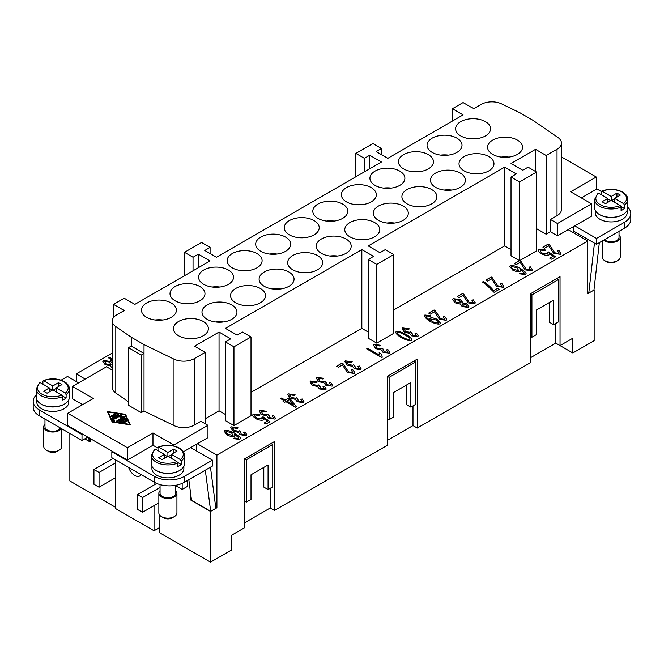 <?xml version="1.0" encoding="UTF-8"?>
<svg xmlns="http://www.w3.org/2000/svg" width="664" height="664" viewBox="0 0 664 664"><rect width="100%" height="100%" fill="white"/><g stroke="black" fill="none" stroke-linecap="round" stroke-linejoin="round"><path stroke-width="1" d="M154.04 505.677L154.04 530.777L115.677 508.624L115.677 459.903M154.04 482.047L154.04 485.002L137.415 494.597L142.536 497.552L142.536 512.317L137.415 509.363L137.415 494.597M182.177 483.367L182.177 489.434L175.728 485.716M141.083 474.569A9.769 5.636 60 0 1 139.739 475.988A9.769 5.636 60 0 1 128.633 467.381M67.728 413.265L67.728 425.566L127.397 460.019L127.397 447.719L67.728 413.265L93.3 398.5L72.417 386.44L106.514 366.752L112.274 370.08M183.43 451.794L197.308 443.784L216.912 455.097L216.912 507.769L210.521 511.454L190.269 499.768L190.269 490.754M144.022 411.049L144.022 353.464L131.24 346.077L128.467 347.679L128.467 405.264L141.249 412.651L144.022 411.049L174.001 425.574A15.073 8.698 0 0 0 194.344 425.06L200.926 421.267L207.965 425.325L173.86 445.013L152.977 432.953L127.397 447.719M368.229 259.458L368.229 338.208L376.754 343.13L393.81 333.286L393.81 254.536L376.754 264.38L368.229 259.458L373.558 256.379L361.838 249.614L225.436 328.365L237.156 335.129L242.484 332.05L251.009 336.972L233.96 346.815L225.436 341.894L230.765 338.823L219.045 332.05L194.535 346.201L205.193 352.36L194.344 358.618A15.073 8.698 180 0 1 174.001 359.133L144.022 344.608L131.24 337.221L115.802 326.605A15.073 8.698 180 0 1 112.274 321.011L112.274 387.452A15.073 8.698 0 0 0 115.802 393.046L128.467 401.762M112.216 422.03L107.327 411.522L125.529 414.344L130.418 424.852L112.216 422.03M129.928 424.777L125.322 415.299M125.529 414.344L125.529 415.324M108.215 412.037L112.731 421.731L129.53 424.337L125.023 414.643L108.215 412.037L112.423 422.063M125.537 421.515L124.649 422.03L122.425 420.752L120.873 421.648L124.027 422.138L124.492 422.487L123.703 422.835L119.039 421.831L124.749 418.386L125.795 418.544L126.948 421.067L125.712 421.159L124.865 419.341L123.313 420.237L125.537 422.03M114.839 413.846L115.727 414.361L112.249 416.369L111.178 416.112L114.839 413.846L114.839 414.834L112.042 416.452M111.95 417.822L117.644 414.286L118.715 414.543L113.262 417.839L114.689 420.968L113.453 421.059L111.95 417.822M120.142 415.913L115.802 418.42L114.731 418.162L120.441 414.718L121.512 414.975L121.296 416.793L125.064 417.025L117.304 421.657L116.416 421.142L122.807 417.457L119.943 417.573L120.142 415.913L120.059 417.565M124.857 422.113L123.313 421.225L123.313 420.237M126.658 421.374L125.795 419.532L124.749 419.374L119.794 422.229M120.873 421.648L120.873 422.395M114.399 421.275L113.262 417.839M117.852 415.191L112.216 418.403M122.807 417.457L122.807 418.436L117.096 421.74M124.234 417.656L122.807 417.714M121.296 416.793L121.296 417.515M121.421 415.764L120.441 415.705L115.594 418.503M76.252 381.518L76.252 373.89L112.274 353.09M76.252 373.89L85.2 379.061M112.274 368.337L110.448 365.889L105.078 364.569L102.762 361.349L103.26 360.403L110.523 361.49L112.274 363.042M112.274 361.316L110.797 360.461L111.901 359.83L108.332 357.763L109.328 357.19L112.274 358.884M109.328 357.19L108.373 357.788M111.901 359.83L110.838 360.486M112.274 358.933L109.328 357.232M112.274 363.092L110.523 361.54L103.26 360.452L102.762 361.365M112.274 365.648L112.274 366.777M104.472 361.83L104.746 361.274L106.091 363.955L110.83 364.752L111.104 364.229M104.746 361.324L106.091 364.005L110.83 364.802L111.104 364.279M112.067 366.072L112.274 366.727M110.83 364.802L109.477 362.079L104.746 361.274M115.677 507.396L69.853 480.944L69.853 433.443M210.521 511.454L210.521 562.151L231.827 549.85L231.827 535.084L244.618 527.697L244.618 458.791L274.456 441.568L274.456 510.475L387.411 445.262L387.411 376.355L417.249 359.124L417.249 428.031L530.204 362.818L530.204 293.911L560.043 276.68L560.043 345.587L572.833 338.208L572.833 352.974L594.147 340.673L594.147 289.977L587.748 293.662L587.748 240.999L568.143 229.678L557.486 235.836L550.456 231.769L550.456 219.469L557.03 215.667A15.073 8.698 0 0 0 561.445 209.517L561.445 143.067A15.073 8.698 180 0 1 557.03 149.226L546.19 155.484L535.533 149.325L511.023 163.477L522.751 170.25L528.071 167.17L536.603 172.092L519.547 181.936L511.023 177.014L516.351 173.935L504.632 167.17L368.229 245.921L379.949 252.685L385.278 249.614L393.81 254.536M550.456 219.469L557.486 223.527L591.582 203.84L570.7 191.78L596.272 177.014L561.445 156.911M557.486 235.836L557.486 223.527M536.603 172.092L536.603 250.843L519.821 260.529L520.925 261.301L526.27 269.31L530.395 269.908L530.685 269.377L530.395 269.957L526.27 269.36L520.925 261.35L519.763 260.545M530.395 269.957L529.009 267.252L530.237 266.77L532.428 269.808L531.889 270.787L525.191 269.883L520.119 262.33L516.102 264.646L514.343 263.633L519.497 260.653L511.023 255.764L511.023 177.014M511.023 249.614L504.632 245.921L393.81 309.905M368.229 332.058L361.838 328.365L251.009 392.349M251.009 336.972L251.009 415.73L233.96 425.566L225.436 420.644L225.436 341.894M225.436 414.494L219.045 410.808L205.193 418.801M207.965 425.325L207.965 437.626L197.308 443.784M587.748 240.999L216.912 455.097M550.456 231.769L546.19 234.234L536.603 228.698M558.955 253.465L557.569 250.768L558.798 250.278L560.989 253.316L560.449 254.304L553.751 253.391L548.68 245.838L544.663 248.162L542.903 247.141L548.323 244.012L549.485 244.808L554.83 252.818L558.955 253.416L559.246 252.884L558.955 253.465L554.83 252.868L549.485 244.858L548.323 244.061L542.944 247.166M501.835 286.441L500.449 283.744L501.677 283.254L503.868 286.292L503.329 287.28L496.63 286.367L491.559 278.814L487.542 281.138L485.782 280.117L491.211 276.988L492.364 277.784L497.709 285.794L501.835 286.392L502.125 285.86L501.835 286.441L497.709 285.844L492.364 277.834L491.211 277.037L485.824 280.142M473.283 302.933L471.896 300.228L473.117 299.746L475.308 302.784L474.768 303.772L468.07 302.859L462.999 295.306L458.99 297.621L457.222 296.609L462.65 293.471L463.804 294.276L469.149 302.286L473.283 302.884L473.565 302.352L473.283 302.933L469.149 302.336L463.804 294.326L462.65 293.521L457.264 296.634M444.722 319.417L443.336 316.72L444.565 316.23L446.748 319.276L446.208 320.255L439.51 319.342L434.439 311.798L430.43 314.113L428.662 313.093L434.09 309.963L435.252 310.76L440.597 318.77L444.722 319.367L445.013 318.836L444.722 319.417L440.597 318.82L435.252 310.81L434.09 310.013L428.712 313.118M404.044 328.771L405.472 331.535L409.978 332.291L410.476 331.759L411.962 332.755L412.601 335.237L416.278 335.81L415.058 333.394L416.386 333.013L418.237 335.818L417.797 336.656L411.531 335.81L409.638 333.419L404.442 332.174L402.044 328.821L402.525 327.892L409.339 328.821L408.576 329.535L404.044 328.771L403.778 329.303M411.788 332.83L411.423 333.56M416.278 335.851L416.502 335.361L416.278 335.851L412.601 335.287L411.788 332.88M375.484 345.255L376.911 348.027L381.418 348.774L381.916 348.251L383.41 349.239L384.041 351.721L387.718 352.293L386.498 349.887L387.834 349.496L389.677 352.302L389.237 353.148L382.979 352.302L381.078 349.903L375.882 348.666L373.483 345.313L373.973 344.384L380.779 345.305L380.015 346.027L375.484 345.255L375.218 345.77M383.228 349.322L382.871 350.053M387.718 352.343L387.95 351.854L387.718 352.343L384.041 351.771L383.228 349.372M346.923 361.747L348.359 364.511L352.858 365.266L353.356 364.735L354.85 365.731L355.489 368.213L359.158 368.786L357.946 366.37L359.274 365.988L361.116 368.794L360.685 369.632L354.418 368.786L352.518 366.395L347.322 365.15L344.923 361.797L345.413 360.867L352.219 361.797L351.463 362.511L346.923 361.747L346.658 362.278M354.667 365.806L354.31 366.511M359.158 368.835L359.39 368.346L359.158 368.835L355.489 368.263L354.667 365.856M318.363 378.231L319.799 381.003L324.298 381.75L324.804 381.227L326.29 382.215L326.929 384.697L330.597 385.269L329.385 382.862L330.713 382.472L332.556 385.278L332.124 386.124L325.858 385.278L323.957 382.879L318.762 381.642L316.371 378.289L316.852 377.359L323.667 378.289L322.903 379.003L318.363 378.231L318.097 378.771M326.107 382.298L325.75 383.028M330.597 385.319L330.83 384.829L330.597 385.319L326.929 384.746L326.107 382.348M289.803 394.723L291.239 397.495L295.746 398.242L296.244 397.711L297.729 398.707L298.368 401.189L302.037 401.762L300.825 399.346L302.153 398.964L304.004 401.77L303.564 402.608L297.298 401.762L295.397 399.371L290.201 398.126L287.811 394.773L288.292 393.852L295.106 394.773L294.343 395.487L289.803 394.723L289.546 395.229M297.547 398.782L297.19 399.512M302.037 401.811L302.269 401.322L302.037 401.811L298.368 401.239L297.547 398.832M261.251 411.207L262.678 413.979L267.185 414.726L267.683 414.203L269.169 415.191L269.808 417.673L273.485 418.245L272.265 415.838L273.593 415.448L275.444 418.262L275.004 419.1L268.737 418.254L266.845 415.855L261.649 414.618L259.25 411.265L259.732 410.335L266.546 411.265L265.783 411.979L261.251 411.207L260.985 411.746M268.995 415.274L268.629 415.979M273.485 418.295L273.709 417.805L273.485 418.295L269.808 417.722L268.995 415.324M232.691 427.699L234.118 430.471L238.625 431.218L239.123 430.687L240.617 431.683L241.248 434.165L244.925 434.737L243.705 432.322L245.041 431.94L246.883 434.746L246.444 435.592L240.185 434.746L238.285 432.347L233.089 431.102L230.69 427.749L231.18 426.827L237.986 427.749L237.222 428.463L232.691 427.699L232.425 428.23M240.434 431.758L240.069 432.463M244.925 434.787L245.157 434.297L244.925 434.787L241.248 434.214L240.434 431.808M239.754 439.452L233.711 438.647L234.566 437.983L238.318 438.547L238.683 437.775L234.409 434.123L234.865 435.41L234.409 436.422C232.558 436.862 230.142 436.397 227.163 435.028L224.249 431.351L224.623 430.604C226.681 429.973 230.043 430.811 234.699 433.144L240.111 437.277L240.501 438.356L239.754 439.452M236.517 438.68L238.318 438.597L238.683 437.775M254.86 414.884C254.304 415.656 254.943 416.693 256.777 417.988L261.906 418.942L261.94 417.241L263.11 416.826L269.982 421.715L265.924 424.055L264.172 423.043L267.434 421.159L263.865 418.602L263.251 420.03C261.317 420.511 258.869 420.071 255.881 418.71L253.017 416.303L252.577 415.149L253.357 414.021L260.147 414.909L259.242 415.606L254.86 414.884L254.611 415.357M280.573 398.591L281.569 398.018L285.147 400.077L288.699 398.026L290.384 398.998L296.31 406.733L295.488 407.206L285.827 401.629L284.723 402.268L283.038 401.288L284.142 400.658L280.573 398.591M312.005 381.9L313.441 384.672L317.94 385.419L318.446 384.896L319.932 385.884L320.571 388.365L324.239 388.938L323.028 386.531L324.356 386.141L326.207 388.955L325.767 389.793L319.5 388.946L317.599 386.548L312.404 385.311L310.013 381.958L310.495 381.028L317.309 381.958L316.545 382.671L312.005 381.9L311.748 382.414M319.749 385.967L319.392 386.697M324.239 388.988L324.472 388.498L324.239 388.988L320.571 388.415L319.749 386.016M352.692 372.554L351.297 369.856L352.526 369.367L354.717 372.404L354.178 373.392L347.479 372.479L342.408 364.926L338.391 367.242L336.631 366.229L342.06 363.1L343.213 363.897L348.558 371.906L352.692 372.504L352.974 371.973L352.692 372.554L348.558 371.956L343.213 363.947L342.06 363.15L336.673 366.254M380.937 353.621L382.315 357.149L381.667 357.522L366.694 348.874L367.69 348.293L379.36 355.032L379.169 352.592L380.928 353.854M399.504 331.411L406.385 334.457C410.584 337.146 412.236 339.13 411.331 340.391C409.29 340.997 405.862 340.043 401.048 337.536C396.864 334.847 395.221 332.871 396.101 331.602L399.504 331.411L396.101 331.651L395.761 332.266L396.101 331.651M411.68 339.752L411.331 340.391M426.371 315.865C425.823 316.803 426.985 318.222 429.857 320.098L430.222 318.039C432.065 317.583 434.497 318.056 437.526 319.459L440.39 323.086L439.991 323.849C437.958 324.464 434.613 323.617 429.973 321.31C425.549 318.413 423.856 316.305 424.894 314.985L430.894 315.798L430.089 316.446L426.371 315.865L426.139 316.338M460.476 299.721L462.684 302.801L466.958 303.838L468.9 306.569L468.444 307.415L462.185 306.544L460.393 304.12L455.031 302.792L452.707 299.572L453.213 298.634L460.476 299.721L453.213 298.684L452.707 299.597M462.758 302.493L460.476 299.763M493.593 290.575L497.61 288.259L499.369 289.272L494.074 292.334L486.181 284.624L482.462 282.034L483.5 281.436C487.625 284.25 490.986 287.296 493.593 290.575L493.593 290.624C490.986 287.346 487.625 284.3 483.5 281.486L482.504 282.059M525.34 274.572L519.298 273.767L520.153 273.103L523.904 273.668L524.269 272.896L519.995 269.244L520.451 270.53L519.995 271.543C518.144 271.983 515.729 271.51 512.749 270.14L509.836 266.463L510.218 265.724C512.268 265.085 515.629 265.932 520.285 268.256L525.697 272.389L526.087 273.468L525.34 274.572M522.111 273.8L523.904 273.717L524.269 272.896M540.446 250.004C539.89 250.776 540.529 251.814 542.364 253.108L547.493 254.063L547.526 252.362L548.696 251.946L555.569 256.827L551.51 259.176L549.759 258.163L553.021 256.279L549.452 253.723L548.837 255.15C546.912 255.632 544.455 255.192 541.467 253.822L538.604 251.424L538.164 250.27L538.944 249.133L545.733 250.021L544.837 250.726L540.446 250.004L540.197 250.494M560.989 253.341L558.798 250.328L557.619 250.793M532.428 269.833L530.237 266.82L529.059 267.285M519.538 260.678L514.384 263.658M503.868 286.317L501.677 283.304L500.498 283.769M475.308 302.809L473.117 299.796L471.946 300.261M446.748 319.301L444.565 316.28L443.386 316.745M409.339 328.871L402.525 327.941L402.044 328.846M418.237 335.843L416.386 333.054L415.108 333.428M411.921 332.772L410.476 331.809L409.978 332.332L405.472 331.585L404.044 328.821M380.779 345.355L373.973 344.433L373.483 345.338M389.677 352.327L387.834 349.546L386.548 349.92M383.36 349.256L381.916 348.301L381.418 348.824L376.911 348.077L375.484 345.305M352.219 361.847L345.413 360.917L344.931 361.822M361.116 368.819L359.274 366.038L357.996 366.403M354.8 365.748L353.356 364.785L352.858 365.316L348.359 364.561L346.923 361.797M323.667 378.331L316.852 377.409L316.371 378.314M332.556 385.303L330.713 382.522L329.435 382.896M326.24 382.232L324.804 381.277L324.298 381.8L319.799 381.053L318.363 378.281M295.106 394.823L288.292 393.893L287.811 394.798M304.004 401.795L302.153 399.014L300.875 399.388M297.688 398.724L296.244 397.761L295.746 398.292L291.239 397.537L289.803 394.773M266.546 411.315L259.732 410.385L259.25 411.29M275.444 418.278L273.593 415.498L272.315 415.871M269.127 415.216L267.683 414.253L267.185 414.776L262.678 414.029L261.251 411.257M237.986 427.799L231.18 426.877L230.69 427.774M246.883 434.771L245.041 431.99L243.754 432.364M240.567 431.7L239.123 430.737L238.625 431.268L234.118 430.521L232.691 427.749M240.501 438.381L240.111 437.327L234.699 433.185C230.043 430.861 226.681 430.023 224.623 430.654L224.249 431.376M234.865 435.435L234.409 434.123M236.517 438.73L234.566 438.032L233.753 438.663M225.951 431.866L226.15 431.459C225.677 432.148 226.316 433.111 228.084 434.364L232.998 435.368L233.238 434.903M226.15 431.509C225.677 432.198 226.316 433.16 228.084 434.414L232.998 435.418L233.238 434.953M232.998 435.368L231.396 432.571L226.15 431.459M260.147 414.958L253.357 414.07L252.577 415.174M267.434 421.159L264.214 423.068M269.941 421.731L263.11 416.876L261.973 417.282M262.263 418.229L261.906 418.992L256.777 418.038C254.943 416.743 254.304 415.705 254.86 414.934M281.569 398.018L280.615 398.616M284.142 400.658L283.08 401.313M296.285 406.75L290.384 399.047L288.699 398.076L285.147 400.126L281.569 398.068M286.823 401.097L293.554 404.982L289.396 399.562L286.823 401.097M286.823 401.048L293.554 404.932M317.309 382.007L310.495 381.078L310.013 381.983M326.207 388.979L324.356 386.191L323.077 386.564M319.89 385.908L318.446 384.946L317.94 385.469L313.441 384.722L312.005 381.949M354.717 372.429L352.526 369.416L351.347 369.881M382.315 357.19L380.937 353.671L379.169 352.642M379.36 355.032L367.69 348.343L366.736 348.899M411.331 340.441C412.236 339.179 410.584 337.196 406.385 334.507L399.504 331.461M397.445 332.788L397.603 332.473C396.923 333.096 398.417 334.581 402.085 336.938C406.161 339.055 408.742 339.918 409.829 339.512L409.871 338.258L405.347 335.054C401.272 332.93 398.69 332.066 397.603 332.473M397.603 332.523C396.923 333.145 398.417 334.631 402.085 336.98C406.161 339.105 408.742 339.968 409.829 339.561L409.871 338.258M430.894 315.848L424.894 315.035M440.39 323.111L437.526 319.508C434.497 318.106 432.065 317.633 430.222 318.089L429.782 319.035M430.231 320.305L429.857 320.148C426.985 318.263 425.823 316.852 426.371 315.915M431.583 319.16C431.044 319.865 431.633 320.812 433.351 322.015L438.356 323.094L438.564 322.629L438.356 323.044C438.846 322.306 438.207 321.293 436.431 320.023L431.583 319.11L431.351 319.591M431.583 319.11C431.044 319.816 431.633 320.762 433.351 321.974L438.356 323.094M468.9 306.594L466.958 303.888L462.684 302.85M462.019 304.328L462.252 303.863L463.231 305.955L466.933 306.56L467.166 306.146M462.252 303.913L463.231 306.004L466.933 306.61L467.166 306.17M454.425 300.062L454.699 299.505L456.043 302.186L460.783 302.983L461.057 302.46L460.783 303.033L456.043 302.236L454.699 299.555M466.933 306.61L465.987 304.477L462.252 303.863M460.783 303.033L459.43 300.311L454.699 299.505M497.61 288.259L493.593 290.624M499.328 289.296L497.61 288.309M526.087 273.493L525.697 272.439L520.285 268.306C515.629 265.982 512.268 265.135 510.218 265.774L509.836 266.488M520.451 270.555L519.995 269.244M522.111 273.85L520.153 273.153L519.339 273.784M511.537 266.986L511.736 266.579C511.263 267.268 511.902 268.231 513.67 269.476L518.584 270.489L518.825 270.024M511.736 266.629C511.263 267.318 511.902 268.281 513.67 269.526L518.584 270.538L518.825 270.074M518.584 270.489L516.982 267.683L511.736 266.579M545.733 250.071L538.944 249.183L538.164 250.295M553.021 256.279L549.8 258.188M555.527 256.852L548.696 251.996L547.559 252.395M547.85 253.316L547.493 254.113L542.364 253.158C540.529 251.863 539.89 250.826 540.446 250.054M560.043 345.587L555.785 343.13L530.204 357.896M417.249 428.031L412.991 425.574L387.411 440.34M274.456 510.475L270.19 508.01L244.618 522.775M270.19 508.01L270.19 488.322M263.799 467.406L263.799 487.094L268.065 489.559L272.755 486.845L272.755 444.523L246.327 459.779L244.618 458.791M272.755 444.523L271.045 443.535M246.327 459.779L246.327 502.108L244.618 501.121M246.327 502.108L251.009 499.403L251.009 474.793L268.065 464.949L268.065 489.559M555.785 323.443L555.785 343.13L572.833 352.974M553.651 324.671L558.341 321.965L558.341 279.635L531.914 294.899L531.914 337.221L536.603 334.515L536.603 309.905L553.651 300.062L553.651 324.671L549.385 322.214L549.385 302.527M531.914 294.899L530.204 293.911M558.341 279.635L556.631 278.656M531.914 337.221L530.204 336.241M412.991 405.887L412.991 425.574M410.858 407.115L415.548 404.409L415.548 362.079L389.121 377.335L389.121 419.665L393.81 416.959L393.81 392.349L410.858 382.505L410.858 407.115L406.592 404.65L406.592 384.962M389.121 419.665L387.411 418.677M389.121 377.335L387.411 376.355M415.548 362.079L413.838 361.091M568.143 229.678L591.582 216.149L591.582 203.84M596.272 177.014L596.272 189.323L581.357 197.93M574.75 225.868L596.488 238.417L624.616 222.174A21.099 12.184 0 0 0 630.8 213.559A21.099 12.184 0 0 0 627.77 207.276M601.327 191.498L596.272 188.584M627.165 210.339L627.165 212.696A15.977 9.221 180 0 1 622.492 219.22A15.977 9.221 180 0 1 605.078 221.22A15.977 9.221 180 0 1 595.218 212.696L595.218 210.339M622.699 214.671A15.977 9.221 180 0 1 622.492 214.787A15.977 9.221 180 0 1 599.692 214.671M546.19 234.234L546.19 155.484M157.999 448.159L152.977 445.254L152.977 432.953M173.86 445.926L173.86 445.013M152.977 445.254L127.397 460.019M82.643 404.65L72.417 398.749L72.417 386.44M61.13 380.157L67.512 376.471L78.593 382.871M82.643 434.181L82.004 434.555L39.383 409.945A21.099 12.184 180 0 1 33.2 401.33A21.099 12.184 180 0 1 36.229 395.038M68.782 399.828L68.782 402.193A15.977 9.221 180 0 1 64.101 408.709A15.977 9.221 180 0 1 46.696 410.709A15.977 9.221 180 0 1 36.835 402.193L36.835 399.828M64.308 404.16A15.977 9.221 180 0 1 64.101 404.285A15.977 9.221 180 0 1 41.301 404.16M144.022 344.608L144.022 353.464L141.249 355.066L141.249 412.651M112.274 321.011A15.073 8.698 180 0 1 116.69 314.861L124.201 310.52L113.544 304.369L124.201 298.219L134.858 304.369L210.09 260.935L198.37 254.163L193.041 257.242L184.517 252.32L201.565 242.476L210.09 247.398L204.761 250.477L216.489 257.242L381.443 161.999L369.723 155.235L364.395 158.314L355.871 153.392L372.919 143.548L381.443 148.47L376.114 151.541L387.842 158.314L463.074 114.88L452.416 108.722L463.074 102.571L473.731 108.722L481.242 104.389A15.073 8.698 180 0 1 501.586 103.874L519.978 112.789L532.76 120.167L557.918 137.473A15.073 8.698 180 0 1 561.445 143.067M113.544 317.517L113.544 304.369M128.467 347.679L141.249 355.066M233.96 425.566L233.96 346.815M219.045 410.808L219.045 332.05M198.37 267.7L198.37 254.163M193.041 270.779L193.041 257.242M184.517 275.701L184.517 252.32M210.09 253.548L210.09 247.398M369.723 168.772L369.723 155.235M364.395 171.843L364.395 158.314M355.871 176.765L355.871 153.392M381.443 154.621L381.443 148.47M376.754 343.13L376.754 264.38M361.838 328.365L361.838 249.614M519.547 260.686L519.547 181.936M504.632 245.921L504.632 167.17M535.533 171.478L535.533 149.325M205.193 423.723L205.193 352.36M131.24 346.077L131.24 337.221M452.416 121.031L452.416 108.722M207.11 319.259A17.48 10.093 180 0 1 201.989 312.121A17.48 10.093 180 0 1 212.779 302.792A17.48 10.093 180 0 1 231.827 304.983A17.48 10.093 180 0 1 236.948 312.121A17.48 10.093 180 0 1 226.158 321.442A17.48 10.093 180 0 1 207.11 319.259M235.67 302.767A17.48 10.093 180 0 1 230.549 295.629A17.48 10.093 180 0 1 241.339 286.308A17.48 10.093 180 0 1 260.388 288.491A17.48 10.093 180 0 1 265.509 295.629A17.48 10.093 180 0 1 254.719 304.959A17.48 10.093 180 0 1 235.67 302.767M264.222 286.284A17.48 10.093 180 0 1 259.109 279.146A17.48 10.093 180 0 1 269.899 269.816A17.48 10.093 180 0 1 288.948 272.008A17.48 10.093 180 0 1 294.069 279.146A17.48 10.093 180 0 1 283.279 288.466A17.48 10.093 180 0 1 264.222 286.284M292.782 269.791A17.48 10.093 180 0 1 287.661 262.653A17.48 10.093 180 0 1 298.46 253.333A17.48 10.093 180 0 1 317.508 255.516A17.48 10.093 180 0 1 322.629 262.653A17.48 10.093 180 0 1 311.839 271.983A17.48 10.093 180 0 1 292.782 269.791M321.343 253.308A17.48 10.093 180 0 1 316.222 246.17A17.48 10.093 180 0 1 327.012 236.841A17.48 10.093 180 0 1 346.068 239.032A17.48 10.093 180 0 1 351.19 246.17A17.48 10.093 180 0 1 340.391 255.491A17.48 10.093 180 0 1 321.343 253.308M349.903 236.816A17.48 10.093 180 0 1 344.782 229.678A17.48 10.093 180 0 1 355.572 220.357A17.48 10.093 180 0 1 374.629 222.54A17.48 10.093 180 0 1 379.742 229.678A17.48 10.093 180 0 1 368.952 239.007A17.48 10.093 180 0 1 349.903 236.816M378.463 220.323A17.48 10.093 180 0 1 373.342 213.194A17.48 10.093 180 0 1 384.132 203.865A17.48 10.093 180 0 1 403.181 206.056A17.48 10.093 180 0 1 408.302 213.194A17.48 10.093 180 0 1 397.512 222.515A17.48 10.093 180 0 1 378.463 220.323M407.024 203.84A17.48 10.093 180 0 1 401.903 196.702A17.48 10.093 180 0 1 412.693 187.381A17.48 10.093 180 0 1 431.741 189.564A17.48 10.093 180 0 1 436.862 196.702A17.48 10.093 180 0 1 426.072 206.031A17.48 10.093 180 0 1 407.024 203.84M435.576 187.348A17.48 10.093 180 0 1 430.455 180.218A17.48 10.093 180 0 1 441.253 170.889A17.48 10.093 180 0 1 460.301 173.08A17.48 10.093 180 0 1 465.422 180.218A17.48 10.093 180 0 1 454.632 189.539A17.48 10.093 180 0 1 435.576 187.348M464.136 170.864A17.48 10.093 180 0 1 459.015 163.726A17.48 10.093 180 0 1 469.805 154.405A17.48 10.093 180 0 1 488.862 156.588A17.48 10.093 180 0 1 493.983 163.726A17.48 10.093 180 0 1 483.184 173.047A17.48 10.093 180 0 1 464.136 170.864M492.696 154.372A17.48 10.093 180 0 1 487.575 147.234A17.48 10.093 180 0 1 498.365 137.913A17.48 10.093 180 0 1 517.422 140.104A17.48 10.093 180 0 1 522.535 147.234A17.48 10.093 180 0 1 511.745 156.563A17.48 10.093 180 0 1 492.696 154.372M146.578 317.284A17.48 10.093 180 0 1 141.465 310.154A17.48 10.093 180 0 1 152.255 300.825A17.48 10.093 180 0 1 171.304 303.016A17.48 10.093 180 0 1 176.425 310.154A17.48 10.093 180 0 1 165.635 319.475A17.48 10.093 180 0 1 146.578 317.284M175.138 300.8A17.48 10.093 180 0 1 170.017 293.662A17.48 10.093 180 0 1 180.815 284.341A17.48 10.093 180 0 1 199.864 286.524A17.48 10.093 180 0 1 204.985 293.662A17.48 10.093 180 0 1 194.195 302.991A17.48 10.093 180 0 1 175.138 300.8M203.699 284.308A17.48 10.093 180 0 1 198.577 277.178A17.48 10.093 180 0 1 209.367 267.849A17.48 10.093 180 0 1 228.424 270.041A17.48 10.093 180 0 1 233.545 277.178A17.48 10.093 180 0 1 222.747 286.499A17.48 10.093 180 0 1 203.699 284.308M232.259 267.824A17.48 10.093 180 0 1 227.138 260.686A17.48 10.093 180 0 1 237.928 251.365A17.48 10.093 180 0 1 256.976 253.548A17.48 10.093 180 0 1 262.097 260.686A17.48 10.093 180 0 1 251.307 270.007A17.48 10.093 180 0 1 232.259 267.824M260.819 251.332A17.48 10.093 180 0 1 255.698 244.194A17.48 10.093 180 0 1 266.488 234.873A17.48 10.093 180 0 1 285.537 237.065A17.48 10.093 180 0 1 290.658 244.194A17.48 10.093 180 0 1 279.868 253.523A17.48 10.093 180 0 1 260.819 251.332M289.371 234.848A17.48 10.093 180 0 1 284.258 227.71A17.48 10.093 180 0 1 295.048 218.39A17.48 10.093 180 0 1 314.097 220.572A17.48 10.093 180 0 1 319.218 227.71A17.48 10.093 180 0 1 308.428 237.031A17.48 10.093 180 0 1 289.371 234.848M317.931 218.356A17.48 10.093 180 0 1 312.81 211.218A17.48 10.093 180 0 1 323.609 201.897A17.48 10.093 180 0 1 342.657 204.089A17.48 10.093 180 0 1 347.778 211.218A17.48 10.093 180 0 1 336.988 220.548A17.48 10.093 180 0 1 317.931 218.356M346.492 201.873A17.48 10.093 180 0 1 341.371 194.735A17.48 10.093 180 0 1 352.161 185.405A17.48 10.093 180 0 1 371.217 187.597A17.48 10.093 180 0 1 376.339 194.735A17.48 10.093 180 0 1 365.54 204.055A17.48 10.093 180 0 1 346.492 201.873M375.052 185.38A17.48 10.093 180 0 1 369.931 178.242A17.48 10.093 180 0 1 380.721 168.922A17.48 10.093 180 0 1 399.778 171.105A17.48 10.093 180 0 1 404.891 178.242A17.48 10.093 180 0 1 394.101 187.572A17.48 10.093 180 0 1 375.052 185.38M403.612 168.897A17.48 10.093 180 0 1 398.491 161.759A17.48 10.093 180 0 1 409.281 152.429A17.48 10.093 180 0 1 428.33 154.621A17.48 10.093 180 0 1 433.451 161.759A17.48 10.093 180 0 1 422.661 171.08A17.48 10.093 180 0 1 403.612 168.897M432.173 152.405A17.48 10.093 180 0 1 427.052 145.267A17.48 10.093 180 0 1 437.842 135.946A17.48 10.093 180 0 1 456.89 138.129A17.48 10.093 180 0 1 462.011 145.267A17.48 10.093 180 0 1 451.221 154.596A17.48 10.093 180 0 1 432.173 152.405M178.55 335.743A17.48 10.093 180 0 1 173.428 328.605A17.48 10.093 180 0 1 184.218 319.284A17.48 10.093 180 0 1 203.275 321.476A17.48 10.093 180 0 1 208.396 328.605A17.48 10.093 180 0 1 197.598 337.934A17.48 10.093 180 0 1 178.55 335.743M460.725 135.921A17.48 10.093 180 0 1 455.604 128.783A17.48 10.093 180 0 1 466.402 119.454A17.48 10.093 180 0 1 485.45 121.645A17.48 10.093 180 0 1 490.571 128.783A17.48 10.093 180 0 1 479.781 138.104A17.48 10.093 180 0 1 460.725 135.921M476.951 138.627A17.48 10.093 0 0 0 469.232 138.627M194.768 338.449A17.48 10.093 0 0 0 187.049 338.449M448.391 155.11A17.48 10.093 0 0 0 440.672 155.11M419.831 171.602A17.48 10.093 0 0 0 412.112 171.602M391.27 188.086A17.48 10.093 0 0 0 383.551 188.086M362.71 204.578A17.48 10.093 0 0 0 354.991 204.578M334.15 221.062A17.48 10.093 0 0 0 326.439 221.062M305.598 237.554A17.48 10.093 0 0 0 297.879 237.554M277.037 254.038A17.48 10.093 0 0 0 269.318 254.038M248.477 270.53A17.48 10.093 0 0 0 240.758 270.53M219.917 287.022A17.48 10.093 0 0 0 212.198 287.022M191.357 303.506A17.48 10.093 0 0 0 183.646 303.506M162.804 319.998A17.48 10.093 0 0 0 155.085 319.998M508.914 157.077A17.48 10.093 0 0 0 501.195 157.077M480.354 173.57A17.48 10.093 0 0 0 472.644 173.57M451.802 190.062A17.48 10.093 0 0 0 444.083 190.062M423.242 206.545A17.48 10.093 0 0 0 415.523 206.545M394.682 223.038A17.48 10.093 0 0 0 386.963 223.038M366.121 239.521A17.48 10.093 0 0 0 358.402 239.521M337.561 256.013A17.48 10.093 0 0 0 329.85 256.013M309.009 272.497A17.48 10.093 0 0 0 301.29 272.497M280.449 288.989A17.48 10.093 0 0 0 272.73 288.989M251.888 305.473A17.48 10.093 0 0 0 244.169 305.473M223.328 321.965A17.48 10.093 0 0 0 215.609 321.965M601.592 191.157C608.996 188.46 616.026 188.775 622.666 192.087C626.019 194.112 627.721 196.552 627.77 199.407L627.77 207.774A16.575 9.57 180 0 1 622.915 214.547A16.575 9.57 180 0 1 604.846 216.622A16.575 9.57 180 0 1 594.62 207.774L594.62 199.407A16.575 9.57 180 0 0 599.476 206.18A16.575 9.57 180 0 0 621.089 207.093L620.226 205.608L611.195 200.395L605.435 203.715L602.032 201.748L607.784 198.428L598.754 193.216L597.89 193.697M601.302 194.685L601.302 191.73L602.165 191.24L611.195 196.461L611.195 200.395M611.195 196.461L616.947 193.133L620.359 195.1L614.607 198.428L623.637 203.64L624.492 205.118L624.492 208.571A16.575 9.57 180 0 1 622.915 209.625A16.575 9.57 180 0 1 621.089 210.538L621.089 207.093M601.302 191.73L602.165 191.24A15.372 8.873 180 0 1 622.06 192.153A15.372 8.873 180 0 1 623.637 203.64M610.764 200.644L607.784 198.918M624.492 208.571L620.973 206.529M614.607 198.918L611.619 200.644M607.784 198.428L607.784 202.362M616.947 193.133L616.947 197.075M614.607 198.428L614.607 202.362M596.488 238.417L596.488 244.319L573.895 231.279M630.8 213.559L630.8 219.469A21.099 12.184 180 0 1 624.616 228.084L596.488 244.319M619.031 231.304L619.031 237.305A7.835 4.524 180 0 1 616.731 240.509A7.835 4.524 180 0 1 604.522 239.687M619.031 234.707A9.039 5.221 180 0 1 620.234 237.305A9.039 5.221 180 0 1 617.586 240.999A9.039 5.221 180 0 1 603.651 240.185M620.234 237.305L620.234 256.993A9.039 5.221 180 0 1 617.586 260.686L617.586 260.686A9.039 5.221 180 0 1 604.796 260.686A9.039 5.221 180 0 1 602.148 256.993L602.148 241.057M615.453 261.915L617.586 260.686L615.453 261.915A6.026 3.478 180 0 1 606.929 261.915L604.796 260.686M575.281 232.076L575.099 233.695M599.343 242.675L593.956 290.077L588.785 293.056L587.748 292.459M588.785 293.056L594.463 243.157M43.21 380.655C50.613 377.957 57.635 378.264 64.275 381.584C67.637 383.601 69.338 386.041 69.38 388.905L69.38 397.271A16.575 9.57 180 0 1 64.524 404.036A16.575 9.57 180 0 1 46.463 406.111A16.575 9.57 180 0 1 36.229 397.271L36.229 388.905A16.575 9.57 180 0 0 41.085 395.669A16.575 9.57 180 0 0 62.698 396.582L61.835 395.097L52.805 389.884L47.053 393.212L43.641 391.237L49.393 387.917L49.393 391.851M42.911 384.174L42.911 381.219L43.774 380.738L52.805 385.95L58.565 382.63L61.968 384.597L56.216 387.917L65.246 393.129L66.109 394.615L66.109 398.06A16.575 9.57 180 0 1 64.524 399.114A16.575 9.57 180 0 1 62.698 400.027L62.698 396.582M66.109 398.06L62.582 396.026M56.216 388.407L53.236 390.133M52.381 390.133L49.393 388.407M56.216 387.917L56.216 391.851M58.565 382.63L58.565 386.564M52.805 385.95L52.805 389.884M42.911 381.219L43.774 380.738A15.372 8.873 180 0 1 63.678 381.642A15.372 8.873 180 0 1 65.246 393.129M49.393 387.917L40.363 382.705L39.508 383.194M158.854 502.897L142.536 512.317M160.057 487.434L142.536 497.552M154.04 485.002L156.754 483.434M115.677 462.858L99.052 472.453L99.052 487.218L93.939 484.264L93.939 469.498L99.052 472.453M115.677 477.624L99.052 487.218M113.121 458.426L93.939 469.498M159.584 527.573L154.04 530.777M159.584 521.672L159.153 521.921L159.153 514.276M187.29 480.57L187.29 486.48L182.177 489.434M184.302 482.296L212.438 466.053L212.438 460.144L184.302 476.387A21.099 12.184 180 0 1 154.463 476.387L111.843 451.777L111.843 457.687L154.463 482.296A21.099 12.184 0 0 0 184.302 482.296L184.302 476.387M160.057 484.604L160.057 493.244A7.835 4.524 0 0 0 164.896 497.427A7.835 4.524 0 0 0 173.437 496.448A7.835 4.524 0 0 0 175.728 493.244L175.728 485.301M160.057 490.638A9.039 5.221 0 0 0 158.854 493.244A9.039 5.221 0 0 0 164.431 498.066A9.039 5.221 0 0 0 174.292 496.938A9.039 5.221 0 0 0 176.939 493.244A9.039 5.221 0 0 0 175.728 490.638M158.854 493.244L158.854 512.932A9.039 5.221 0 0 0 161.501 516.625A9.039 5.221 0 0 0 174.292 516.625L174.292 516.625A9.039 5.221 0 0 0 176.939 512.932L176.939 493.244M174.292 516.625L172.159 517.854A6.026 3.478 0 0 1 163.635 517.854L161.501 516.625M210.471 467.182L215.866 508.367L210.695 511.346L191.514 500.274L188.825 479.682M205.309 470.17L210.695 511.346M111.843 451.777L112.482 451.412M190.701 447.594L212.438 460.144M183.87 466.269L183.87 468.635A15.977 9.221 180 0 1 179.189 475.158A15.977 9.221 180 0 1 161.784 477.159A15.977 9.221 180 0 1 151.923 468.635L151.923 466.269M156.389 470.602A15.977 9.221 0 0 0 179.189 470.726A15.977 9.221 0 0 0 179.396 470.602M154.795 449.121L151.317 455.346L151.317 463.713A16.575 9.57 0 0 0 161.551 472.56A16.575 9.57 0 0 0 179.612 470.486A16.575 9.57 0 0 0 184.468 463.713L184.468 455.346A16.575 9.57 0 0 1 181.197 461.057L181.197 464.501A16.575 9.57 180 0 1 179.612 465.564A16.575 9.57 180 0 1 177.786 466.468L177.786 463.024L176.923 461.546L167.892 456.334L162.14 459.654L158.729 457.687L164.481 454.359L164.481 458.301M157.999 450.624L157.999 447.669L158.862 447.179L167.892 452.391L173.644 449.071L177.056 451.039L171.304 454.359L180.334 459.579L181.197 461.057M171.304 454.359L171.304 458.301M177.67 462.468L181.197 464.501M173.644 449.071L173.644 453.006M167.892 452.391L167.892 456.334M168.324 456.575L171.304 454.857M157.999 447.669L158.862 447.179A15.372 8.873 0 0 1 178.765 448.084A15.372 8.873 0 0 1 180.334 459.579M164.481 454.857L167.469 456.575M164.481 454.359L155.451 449.146L154.588 449.636M82.004 434.555L82.004 440.456L87.756 437.136M33.2 401.33L33.2 407.239A21.099 12.184 0 0 0 39.383 415.847L82.004 440.456M60.374 427.973A7.835 4.524 180 0 1 58.349 429.998A7.835 4.524 180 0 1 49.808 430.977A7.835 4.524 180 0 1 44.969 426.803L44.969 419.075M61.337 428.529A9.039 5.221 180 0 1 59.204 430.496A9.039 5.221 180 0 1 49.343 431.625A9.039 5.221 180 0 1 43.766 426.803A9.039 5.221 180 0 1 44.969 424.196M61.852 428.819L61.852 446.49A9.039 5.221 180 0 1 59.204 450.184A9.039 5.221 180 0 1 46.414 450.184A9.039 5.221 180 0 1 43.766 446.49L43.766 426.803M57.071 451.412L59.204 450.184L57.071 451.412A6.026 3.478 180 0 1 48.547 451.412L46.414 450.184M90.105 440.713L89.225 441.22L88.769 437.717M89.225 441.22L84.959 438.755M573.895 226.358L573.895 233.006M90.105 438.489L90.105 441.934L84.776 438.862M216.912 507.769L215.692 507.064M196.668 444.15L196.668 451.039M191.365 499.137L190.269 499.768M159.153 515.272L159.584 515.521L159.584 532.744L210.521 562.151M125.795 418.544L125.795 419.532M124.749 418.386L124.749 419.374M119.221 421.574L119.221 422.088M124.027 422.138L124.027 422.835M111.361 415.855L111.361 416.369M112.116 417.473L112.116 418.179M117.644 414.286L117.644 415.266M116.416 421.142L116.416 421.657M124.392 416.66L124.392 417.565M120.441 414.718L120.441 415.705M114.913 417.913L114.913 418.42M557.03 215.667L557.03 149.226M115.802 393.046L115.802 326.605M194.344 425.06L194.344 358.618M174.001 425.574L174.001 359.133M627.77 199.407A16.575 9.57 180 0 1 624.492 205.118M620.226 205.608A15.372 8.873 180 0 1 600.322 204.703A15.372 8.873 180 0 1 598.754 193.216M624.616 222.174L624.616 228.084M61.835 395.097A15.372 8.873 180 0 1 41.94 394.192A15.372 8.873 180 0 1 40.363 382.705M69.38 388.905A16.575 9.57 180 0 1 66.109 394.615M154.463 476.387L154.463 482.296M151.317 455.346A16.575 9.57 0 0 0 156.173 462.111A16.575 9.57 0 0 0 177.786 463.024M155.451 449.146A15.372 8.873 0 0 0 157.028 460.642A15.372 8.873 0 0 0 176.923 461.546M39.383 409.945L39.383 415.847M598.09 193.183L594.62 199.407M39.707 382.671L36.229 388.905M158.298 447.096C165.701 444.407 172.723 444.714 179.363 448.026C182.716 450.034 184.418 452.474 184.468 455.346"/></g></svg>
